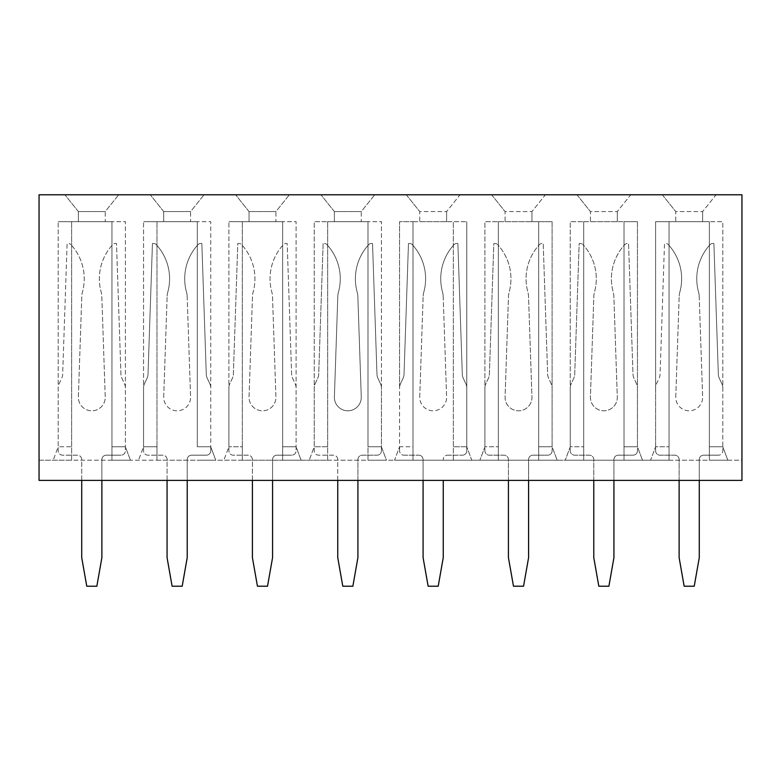 <?xml version="1.0" encoding="UTF-8"?>
<svg xmlns="http://www.w3.org/2000/svg" width="781" height="781" viewBox="0 0 781 781"><rect width="100%" height="100%" fill="white"/><g stroke="black" fill="none" stroke-linecap="round" stroke-linejoin="round"><path stroke-width="0.59" stroke-dasharray="3.9 2.93" d="M593.775 480.383L593.775 459.55A4.364 4.364 0 0 0 589.411 455.177L574.621 455.177A4.364 4.364 0 0 1 570.257 450.813L570.257 221.667L583.7 221.667L570.257 221.667L570.257 387.981A10.085 10.085 0 0 1 571.204 383.725L573.781 378.189A10.085 10.085 0 0 0 574.718 374.265L579.16 243.506L580.449 243.506A3.358 3.358 0 0 1 582.919 244.58A3.358 3.358 0 0 0 580.449 243.506L579.16 243.506L574.718 374.265A10.085 10.085 0 0 1 573.781 378.189L571.204 383.725A10.085 10.085 0 0 0 570.257 387.981L570.257 446.781L583.7 446.781L570.257 446.781L565.219 460.214L570.257 446.781L570.257 450.813A4.364 4.364 0 0 0 574.621 455.177L589.411 455.177A4.364 4.364 0 0 1 593.775 459.55L593.775 557.634L598.812 586.219L608.897 586.219L613.934 557.634L613.934 459.55A4.364 4.364 0 0 1 618.308 455.177L633.088 455.177A4.364 4.364 0 0 0 637.452 450.813A4.364 4.364 0 0 1 633.088 455.177L618.308 455.177A4.364 4.364 0 0 0 613.934 459.55L613.934 480.383M637.452 387.981L637.452 446.781L624.019 446.781L637.452 446.781L642.499 460.214L637.452 446.781L637.452 450.813L637.452 387.981A10.085 10.085 0 0 0 636.515 383.725L633.928 378.189A10.085 10.085 0 0 1 632.991 374.265L628.549 243.506L627.26 243.506A3.358 3.358 0 0 0 624.8 244.58A50.404 50.404 0 0 0 613.261 292.299A16.801 16.801 0 0 1 613.866 296.243L617.293 396.914A13.443 13.443 0 0 1 603.859 410.806A13.443 13.443 0 0 1 590.426 396.914L593.843 296.243A16.801 16.801 0 0 1 594.448 292.299A50.404 50.404 0 0 0 582.919 244.58A50.404 50.404 0 0 1 594.448 292.299A16.801 16.801 0 0 0 593.843 296.243L590.426 396.914A13.443 13.443 0 0 0 603.859 410.806A13.443 13.443 0 0 0 617.293 396.914L613.866 296.243A16.801 16.801 0 0 0 613.261 292.299A50.404 50.404 0 0 1 624.8 244.58A3.358 3.358 0 0 1 627.26 243.506L628.549 243.506L632.991 374.265A10.085 10.085 0 0 0 633.928 378.189L636.515 383.725A10.085 10.085 0 0 1 637.452 387.981M637.452 221.667L637.452 446.781L637.452 221.667L624.019 221.667L624.019 460.214L642.499 460.214L624.019 460.214L624.019 221.667L637.452 221.667M508.431 480.383L508.431 459.55A4.364 4.364 0 0 0 504.067 455.177L489.287 455.177A4.364 4.364 0 0 1 484.913 450.813L484.913 221.667L498.356 221.667L484.913 221.667L484.913 387.981A10.085 10.085 0 0 1 485.86 383.725L488.437 378.189A10.085 10.085 0 0 0 489.375 374.265L493.817 243.506L495.105 243.506A3.358 3.358 0 0 1 497.575 244.58A3.358 3.358 0 0 0 495.105 243.506L493.817 243.506L489.375 374.265A10.085 10.085 0 0 1 488.437 378.189L485.86 383.725A10.085 10.085 0 0 0 484.913 387.981L484.913 446.781L498.356 446.781L484.913 446.781L479.876 460.214L484.913 446.781L484.913 450.813A4.364 4.364 0 0 0 489.287 455.177L504.067 455.177A4.364 4.364 0 0 1 508.431 459.55L508.431 557.634L513.478 586.219L523.553 586.219L528.591 557.634L528.591 459.55A4.364 4.364 0 0 1 532.964 455.177L547.745 455.177A4.364 4.364 0 0 0 552.108 450.813A4.364 4.364 0 0 1 547.745 455.177L532.964 455.177A4.364 4.364 0 0 0 528.591 459.55L528.591 480.383M552.108 387.981L552.108 446.781L538.675 446.781L552.108 446.781L557.156 460.214L552.108 446.781L552.108 450.813L552.108 387.981A10.085 10.085 0 0 0 551.171 383.725L548.584 378.189A10.085 10.085 0 0 1 547.647 374.265L543.205 243.506L541.916 243.506A3.358 3.358 0 0 0 539.456 244.58A50.404 50.404 0 0 0 527.917 292.299A16.801 16.801 0 0 1 528.522 296.243L531.949 396.914A13.443 13.443 0 0 1 518.516 410.806A13.443 13.443 0 0 1 505.082 396.914L508.499 296.243A16.801 16.801 0 0 1 509.105 292.299A50.404 50.404 0 0 0 497.575 244.58A50.404 50.404 0 0 1 509.105 292.299A16.801 16.801 0 0 0 508.499 296.243L505.082 396.914A13.443 13.443 0 0 0 518.516 410.806A13.443 13.443 0 0 0 531.949 396.914L528.522 296.243A16.801 16.801 0 0 0 527.917 292.299A50.404 50.404 0 0 1 539.456 244.58A3.358 3.358 0 0 1 541.916 243.506L543.205 243.506L547.647 374.265A10.085 10.085 0 0 0 548.584 378.189L551.171 383.725A10.085 10.085 0 0 1 552.108 387.981M552.108 221.667L552.108 446.781L552.108 221.667L538.675 221.667L538.675 460.214L557.156 460.214L538.675 460.214L538.675 221.667L552.108 221.667M679.119 480.383L679.119 459.55A4.364 4.364 0 0 0 674.755 455.177L659.965 455.177A4.364 4.364 0 0 1 655.601 450.813L655.601 387.981A10.085 10.085 0 0 1 656.548 383.725L659.125 378.189A10.085 10.085 0 0 0 660.062 374.265L664.504 243.506L665.793 243.506A3.358 3.358 0 0 1 668.263 244.58A3.358 3.358 0 0 0 665.793 243.506L664.504 243.506L660.062 374.265A10.085 10.085 0 0 1 659.125 378.189L656.548 383.725A10.085 10.085 0 0 0 655.601 387.981L655.601 221.667L709.363 221.667L709.363 460.214L741.95 460.214L741.95 480.383L741.95 194.781L39.05 194.781L39.05 480.383L741.95 480.383L39.05 480.383L39.05 460.214L71.637 460.214L71.637 446.781L58.204 446.781L58.204 387.981A10.085 10.085 0 0 1 59.141 383.725L61.728 378.189A10.085 10.085 0 0 0 62.665 374.265L67.107 243.506L68.396 243.506A3.358 3.358 0 0 1 70.866 244.58A3.358 3.358 0 0 0 68.396 243.506L67.107 243.506L62.665 374.265A10.085 10.085 0 0 1 61.728 378.189L59.141 383.725A10.085 10.085 0 0 0 58.204 387.981L58.204 446.781L71.637 446.781L71.637 460.214L156.981 460.214L156.981 446.781L143.548 446.781L143.548 387.981A10.085 10.085 0 0 1 144.485 383.725L147.072 378.189A10.085 10.085 0 0 0 148.009 374.265L152.451 243.506L153.74 243.506A3.358 3.358 0 0 1 156.2 244.58A3.358 3.358 0 0 0 153.74 243.506L152.451 243.506L148.009 374.265A10.085 10.085 0 0 1 147.072 378.189L144.485 383.725A10.085 10.085 0 0 0 143.548 387.981L143.548 446.781L156.981 446.781L156.981 460.214L242.325 460.214L242.325 446.781L228.892 446.781L228.892 387.981A10.085 10.085 0 0 1 229.829 383.725L232.416 378.189A10.085 10.085 0 0 0 233.353 374.265L237.795 243.506L239.084 243.506A3.358 3.358 0 0 1 241.544 244.58A3.358 3.358 0 0 0 239.084 243.506L237.795 243.506L233.353 374.265A10.085 10.085 0 0 1 232.416 378.189L229.829 383.725A10.085 10.085 0 0 0 228.892 387.981L228.892 446.781L242.325 446.781L242.325 460.214L327.669 460.214L327.669 446.781L314.226 446.781L314.226 387.981A10.085 10.085 0 0 1 315.173 383.725L317.75 378.189A10.085 10.085 0 0 0 318.697 374.265L323.129 243.506L324.418 243.506A3.358 3.358 0 0 1 326.888 244.58A3.358 3.358 0 0 0 324.418 243.506L323.129 243.506L318.697 374.265A10.085 10.085 0 0 1 317.75 378.189L315.173 383.725A10.085 10.085 0 0 0 314.226 387.981L314.226 446.781L327.669 446.781L327.669 460.214L309.188 460.214L471.812 460.214L466.774 446.781L471.812 460.214L453.331 460.214L453.331 221.667L453.331 460.214L453.331 221.667L453.331 446.781L466.774 446.781L466.774 221.667L466.774 446.781L466.774 387.981L466.774 446.781L453.331 446.781L453.331 460.214L394.532 460.214L399.569 446.781L394.532 460.214L413.012 460.214L413.012 221.667L413.012 460.214L413.012 221.667L466.774 221.667L413.012 221.667L413.012 446.781L399.569 446.781L399.569 221.667L413.012 221.667L399.569 221.667L399.569 387.981A10.085 10.085 0 0 1 400.516 383.725L403.094 378.189A10.085 10.085 0 0 0 404.031 374.265L408.473 243.506L409.761 243.506A3.358 3.358 0 0 1 412.231 244.58A3.358 3.358 0 0 0 409.761 243.506L408.473 243.506L404.031 374.265A10.085 10.085 0 0 1 403.094 378.189L400.516 383.725A10.085 10.085 0 0 0 399.569 387.981L399.569 446.781L413.012 446.781L413.012 460.214L197.3 460.214L215.781 460.214L210.743 446.781L210.743 221.667L197.3 221.667L210.743 221.667L210.743 446.781L197.3 446.781L197.3 221.667L143.548 221.667L197.3 221.667L197.3 446.781L210.743 446.781L215.781 460.214L39.05 460.214L39.05 480.383L741.95 480.383L741.95 460.214L709.363 460.214L727.833 460.214L722.796 446.781L709.363 446.781L722.796 446.781L727.833 460.214L709.363 460.214L709.363 446.781L709.363 460.214L650.563 460.214L655.601 446.781L669.044 446.781L655.601 446.781L650.563 460.214L669.044 460.214L669.044 446.781L669.044 460.214L709.363 460.214L709.363 221.667L709.363 446.781L709.363 221.667L722.796 221.667L722.796 450.813A4.364 4.364 0 0 1 718.432 455.177A4.364 4.364 0 0 0 722.796 450.813L722.796 221.667L669.044 221.667L669.044 446.781L669.044 221.667L655.601 221.667L655.601 450.813A4.364 4.364 0 0 0 659.965 455.177L674.755 455.177A4.364 4.364 0 0 1 679.119 459.55L679.119 557.634L684.156 586.219L694.241 586.219L699.278 557.634L699.278 459.55A4.364 4.364 0 0 1 703.642 455.177L718.432 455.177L703.642 455.177A4.364 4.364 0 0 0 699.278 459.55L699.278 480.383M167.066 480.383L167.066 459.55A4.364 4.364 0 0 0 162.692 455.177L147.912 455.177A4.364 4.364 0 0 1 143.548 450.813L143.548 221.667L143.548 446.781L138.501 460.214L143.548 446.781L143.548 450.813A4.364 4.364 0 0 0 147.912 455.177L162.692 455.177A4.364 4.364 0 0 1 167.066 459.55L167.066 557.634L172.103 586.219L182.188 586.219L187.225 557.634L187.225 459.55A4.364 4.364 0 0 1 191.589 455.177L206.379 455.177A4.364 4.364 0 0 0 210.743 450.813A4.364 4.364 0 0 1 206.379 455.177L191.589 455.177A4.364 4.364 0 0 0 187.225 459.55L187.225 480.383M296.087 387.981L296.087 221.667L282.644 221.667L296.087 221.667L296.087 446.781L282.644 446.781L282.644 221.667L228.892 221.667L282.644 221.667L282.644 446.781L296.087 446.781L301.124 460.214L282.644 460.214L282.644 221.667L282.644 460.214L282.644 446.781L282.644 460.214L301.124 460.214L296.087 446.781L296.087 450.813A4.364 4.364 0 0 1 291.713 455.177A4.364 4.364 0 0 0 296.087 450.813L296.087 387.981A10.085 10.085 0 0 0 295.14 383.725L292.563 378.189A10.085 10.085 0 0 1 291.625 374.265L287.183 243.506L285.895 243.506A3.358 3.358 0 0 0 283.425 244.58A50.404 50.404 0 0 0 271.895 292.299A16.801 16.801 0 0 1 272.501 296.243L275.918 396.914A13.443 13.443 0 0 1 262.484 410.806A13.443 13.443 0 0 1 249.051 396.914L252.478 296.243A16.801 16.801 0 0 1 253.083 292.299A50.404 50.404 0 0 0 241.544 244.58A50.404 50.404 0 0 1 253.083 292.299A16.801 16.801 0 0 0 252.478 296.243L249.051 396.914A13.443 13.443 0 0 0 262.484 410.806A13.443 13.443 0 0 0 275.918 396.914L272.501 296.243A16.801 16.801 0 0 0 271.895 292.299A50.404 50.404 0 0 1 283.425 244.58A3.358 3.358 0 0 1 285.895 243.506L287.183 243.506L291.625 374.265A10.085 10.085 0 0 0 292.563 378.189L295.14 383.725A10.085 10.085 0 0 1 296.087 387.981M252.409 480.383L252.409 459.55A4.364 4.364 0 0 0 248.036 455.177L233.255 455.177A4.364 4.364 0 0 1 228.892 450.813L228.892 221.667L228.892 446.781L223.844 460.214L228.892 446.781L228.892 450.813A4.364 4.364 0 0 0 233.255 455.177L248.036 455.177A4.364 4.364 0 0 1 252.409 459.55L252.409 557.634L257.447 586.219L267.522 586.219L272.569 557.634L272.569 459.55A4.364 4.364 0 0 1 276.933 455.177L291.713 455.177L276.933 455.177A4.364 4.364 0 0 0 272.569 459.55L272.569 480.383M125.399 387.981L125.399 221.667L111.956 221.667L125.399 221.667L125.399 446.781L111.956 446.781L111.956 221.667L58.204 221.667L111.956 221.667L111.956 446.781L125.399 446.781L130.437 460.214L111.956 460.214L111.956 221.667L111.956 460.214L111.956 446.781L111.956 460.214L130.437 460.214L125.399 446.781L125.399 450.813A4.364 4.364 0 0 1 121.035 455.177A4.364 4.364 0 0 0 125.399 450.813L125.399 387.981A10.085 10.085 0 0 0 124.452 383.725L121.875 378.189A10.085 10.085 0 0 1 120.938 374.265L116.496 243.506L115.207 243.506A3.358 3.358 0 0 0 112.737 244.58A50.404 50.404 0 0 0 101.208 292.299A16.801 16.801 0 0 1 101.813 296.243L105.23 396.914A13.443 13.443 0 0 1 91.797 410.806A13.443 13.443 0 0 1 78.373 396.914L81.79 296.243A16.801 16.801 0 0 1 82.395 292.299A50.404 50.404 0 0 0 70.866 244.58A50.404 50.404 0 0 1 82.395 292.299A16.801 16.801 0 0 0 81.79 296.243L78.373 396.914A13.443 13.443 0 0 0 91.797 410.806A13.443 13.443 0 0 0 105.23 396.914L101.813 296.243A16.801 16.801 0 0 0 101.208 292.299A50.404 50.404 0 0 1 112.737 244.58A3.358 3.358 0 0 1 115.207 243.506L116.496 243.506L120.938 374.265A10.085 10.085 0 0 0 121.875 378.189L124.452 383.725A10.085 10.085 0 0 1 125.399 387.981M81.722 480.383L81.722 459.55A4.364 4.364 0 0 0 77.358 455.177L62.568 455.177A4.364 4.364 0 0 1 58.204 450.813L58.204 221.667L58.204 446.781L53.167 460.214L58.204 446.781L58.204 450.813A4.364 4.364 0 0 0 62.568 455.177L77.358 455.177A4.364 4.364 0 0 1 81.722 459.55L81.722 557.634L86.759 586.219L96.844 586.219L101.881 557.634L101.881 459.55A4.364 4.364 0 0 1 106.245 455.177L121.035 455.177L106.245 455.177A4.364 4.364 0 0 0 101.881 459.55L101.881 480.383M337.753 480.383L337.753 459.55A4.364 4.364 0 0 0 333.38 455.177L318.599 455.177A4.364 4.364 0 0 1 314.226 450.813L314.226 221.667L327.669 221.667L314.226 221.667L314.226 446.781L309.188 460.214L314.226 446.781L314.226 450.813A4.364 4.364 0 0 0 318.599 455.177L333.38 455.177A4.364 4.364 0 0 1 337.753 459.55L337.753 557.634L342.791 586.219L352.866 586.219L357.913 557.634L357.913 459.55A4.364 4.364 0 0 1 362.277 455.177L377.057 455.177A4.364 4.364 0 0 0 381.431 450.813A4.364 4.364 0 0 1 377.057 455.177L362.277 455.177A4.364 4.364 0 0 0 357.913 459.55L357.913 480.383M381.431 387.981L381.431 221.667L367.988 221.667L381.431 221.667L381.431 446.781L367.988 446.781L367.988 221.667L327.669 221.667L367.988 221.667L367.988 446.781L381.431 446.781L386.468 460.214L367.988 460.214L386.468 460.214L381.431 446.781L381.431 450.813L381.431 387.981A10.085 10.085 0 0 0 380.484 383.725L377.906 378.189A10.085 10.085 0 0 1 376.969 374.265L372.527 243.506L371.239 243.506A3.358 3.358 0 0 0 368.769 244.58A50.404 50.404 0 0 0 357.239 292.299A16.801 16.801 0 0 1 357.844 296.243L361.261 396.914A13.443 13.443 0 0 1 347.828 410.806A13.443 13.443 0 0 1 334.395 396.914L337.812 296.243A16.801 16.801 0 0 1 338.417 292.299A50.404 50.404 0 0 0 326.888 244.58A50.404 50.404 0 0 1 338.417 292.299A16.801 16.801 0 0 0 337.812 296.243L334.395 396.914A13.443 13.443 0 0 0 347.828 410.806A13.443 13.443 0 0 0 361.261 396.914L357.844 296.243A16.801 16.801 0 0 0 357.239 292.299A50.404 50.404 0 0 1 368.769 244.58A3.358 3.358 0 0 1 371.239 243.506L372.527 243.506L376.969 374.265A10.085 10.085 0 0 0 377.906 378.189L380.484 383.725A10.085 10.085 0 0 1 381.431 387.981M498.356 221.667L498.356 460.214L479.876 460.214L498.356 460.214L498.356 221.667L498.356 460.214L538.675 460.214L453.331 460.214L498.356 460.214L498.356 221.667L538.675 221.667L498.356 221.667M583.7 221.667L583.7 460.214L565.219 460.214L583.7 460.214L583.7 221.667L583.7 460.214L624.019 460.214L538.675 460.214L538.675 221.667L538.675 460.214L583.7 460.214L583.7 221.667L624.019 221.667L583.7 221.667M419.729 221.667L446.615 221.667L419.729 221.667L419.729 211.583L446.615 211.583L419.729 211.583L419.729 221.667M505.073 221.667L531.949 221.667L505.073 221.667L505.073 211.583L531.949 211.583L505.073 211.583L505.073 221.667M590.416 221.667L617.293 221.667L590.416 221.667L590.416 211.583L617.293 211.583L590.416 211.583L590.416 221.667M624.019 221.667L624.019 460.214L624.019 221.667M669.044 221.667L669.044 460.214L624.019 460.214L669.044 460.214L669.044 221.667M675.76 221.667L702.636 221.667L675.76 221.667L675.76 211.583L702.636 211.583L675.76 211.583L675.76 221.667M446.615 221.667L446.615 211.583L446.615 221.667M531.949 221.667L531.949 211.583L531.949 221.667M617.293 221.667L617.293 211.583L617.293 221.667M702.636 221.667L702.636 211.583L702.636 221.667M406.296 194.781L419.729 211.583L406.296 194.781L460.048 194.781L446.615 211.583L460.048 194.781L406.296 194.781M491.63 194.781L505.073 211.583L491.63 194.781L545.392 194.781L531.949 211.583L545.392 194.781L491.63 194.781M576.974 194.781L590.416 211.583L576.974 194.781L630.736 194.781L617.293 211.583L630.736 194.781L576.974 194.781M662.317 194.781L675.76 211.583L662.317 194.781L716.079 194.781L702.636 211.583L716.079 194.781L662.317 194.781M118.683 194.781L64.921 194.781L118.683 194.781L105.24 211.583L105.24 221.667L78.364 221.667L105.24 221.667L105.24 211.583L78.364 211.583L78.364 221.667L78.364 211.583L105.24 211.583L118.683 194.781M204.026 194.781L150.264 194.781L204.026 194.781L190.584 211.583L190.584 221.667L163.707 221.667L190.584 221.667L190.584 211.583L163.707 211.583L163.707 221.667L163.707 211.583L190.584 211.583L204.026 194.781M289.37 194.781L235.608 194.781L289.37 194.781L275.927 211.583L275.927 221.667L249.051 221.667L275.927 221.667L275.927 211.583L249.051 211.583L249.051 221.667L249.051 211.583L275.927 211.583L289.37 194.781M374.704 194.781L320.952 194.781L374.704 194.781L361.271 211.583L361.271 221.667L334.385 221.667L361.271 221.667L361.271 211.583L334.385 211.583L334.385 221.667L334.385 211.583L361.271 211.583L374.704 194.781M327.669 446.781L327.669 221.667L327.669 446.781M242.325 446.781L242.325 221.667L242.325 446.781M156.981 446.781L156.981 221.667L156.981 446.781M71.637 446.781L71.637 221.667L71.637 446.781M327.669 460.214L327.669 221.667L327.669 460.214M197.3 446.781L197.3 221.667L197.3 446.781M242.325 460.214L242.325 221.667L242.325 460.214M156.981 460.214L156.981 221.667L156.981 460.214M71.637 460.214L71.637 221.667L71.637 460.214M367.988 460.214L367.988 221.667L367.988 460.214M334.385 211.583L320.952 194.781L334.385 211.583M249.051 211.583L235.608 194.781L249.051 211.583M163.707 211.583L150.264 194.781L163.707 211.583M78.364 211.583L64.921 194.781L78.364 211.583M679.792 292.299A50.404 50.404 0 0 0 668.263 244.58A50.404 50.404 0 0 1 679.792 292.299A16.801 16.801 0 0 0 679.187 296.243A16.801 16.801 0 0 1 679.792 292.299M675.77 396.914L679.187 296.243L675.77 396.914A13.443 13.443 0 0 0 689.203 410.806A13.443 13.443 0 0 0 702.627 396.914A13.443 13.443 0 0 1 689.203 410.806A13.443 13.443 0 0 1 675.77 396.914M699.21 296.243L702.627 396.914L699.21 296.243A16.801 16.801 0 0 0 698.605 292.299A16.801 16.801 0 0 1 699.21 296.243M710.134 244.58A50.404 50.404 0 0 0 698.605 292.299A50.404 50.404 0 0 1 710.134 244.58A3.358 3.358 0 0 1 712.604 243.506A3.358 3.358 0 0 0 710.134 244.58M713.893 243.506L712.604 243.506L713.893 243.506L718.335 374.265L713.893 243.506M719.272 378.189A10.085 10.085 0 0 1 718.335 374.265A10.085 10.085 0 0 0 719.272 378.189L721.859 383.725L719.272 378.189M722.796 387.981A10.085 10.085 0 0 0 721.859 383.725A10.085 10.085 0 0 1 722.796 387.981M466.774 446.781L466.774 450.813A4.364 4.364 0 0 1 462.401 455.177A4.364 4.364 0 0 0 466.774 450.813L466.774 446.781M447.62 455.177L462.401 455.177L447.62 455.177A4.364 4.364 0 0 0 443.247 459.55A4.364 4.364 0 0 1 447.62 455.177M423.087 480.383L423.087 459.55A4.364 4.364 0 0 0 418.723 455.177A4.364 4.364 0 0 1 423.087 459.55L423.087 557.634L428.134 586.219L438.209 586.219L443.247 557.634L443.247 480.383M403.943 455.177L418.723 455.177L403.943 455.177A4.364 4.364 0 0 1 399.569 450.813A4.364 4.364 0 0 0 403.943 455.177M399.569 446.781L399.569 450.813L399.569 446.781M423.761 292.299A50.404 50.404 0 0 0 412.231 244.58A50.404 50.404 0 0 1 423.761 292.299A16.801 16.801 0 0 0 423.156 296.243A16.801 16.801 0 0 1 423.761 292.299M419.739 396.914L423.156 296.243L419.739 396.914A13.443 13.443 0 0 0 433.172 410.806A13.443 13.443 0 0 0 446.605 396.914A13.443 13.443 0 0 1 433.172 410.806A13.443 13.443 0 0 1 419.739 396.914M443.188 296.243L446.605 396.914L443.188 296.243A16.801 16.801 0 0 0 442.583 292.299A16.801 16.801 0 0 1 443.188 296.243M454.112 244.58A50.404 50.404 0 0 0 442.583 292.299A50.404 50.404 0 0 1 454.112 244.58A3.358 3.358 0 0 1 456.582 243.506A3.358 3.358 0 0 0 454.112 244.58M457.871 243.506L456.582 243.506L457.871 243.506L462.303 374.265L457.871 243.506M463.25 378.189A10.085 10.085 0 0 1 462.303 374.265A10.085 10.085 0 0 0 463.25 378.189L465.827 383.725L463.25 378.189M466.774 387.981A10.085 10.085 0 0 0 465.827 383.725A10.085 10.085 0 0 1 466.774 387.981M210.743 446.781L210.743 450.813L210.743 446.781M167.739 292.299A50.404 50.404 0 0 0 156.2 244.58A50.404 50.404 0 0 1 167.739 292.299A16.801 16.801 0 0 0 167.134 296.243A16.801 16.801 0 0 1 167.739 292.299M163.707 396.914L167.134 296.243L163.707 396.914A13.443 13.443 0 0 0 177.141 410.806A13.443 13.443 0 0 0 190.574 396.914A13.443 13.443 0 0 1 177.141 410.806A13.443 13.443 0 0 1 163.707 396.914M187.157 296.243L190.574 396.914L187.157 296.243A16.801 16.801 0 0 0 186.552 292.299A16.801 16.801 0 0 1 187.157 296.243M198.081 244.58A50.404 50.404 0 0 0 186.552 292.299A50.404 50.404 0 0 1 198.081 244.58A3.358 3.358 0 0 1 200.551 243.506A3.358 3.358 0 0 0 198.081 244.58M201.84 243.506L200.551 243.506L201.84 243.506L206.282 374.265L201.84 243.506M207.219 378.189A10.085 10.085 0 0 1 206.282 374.265A10.085 10.085 0 0 0 207.219 378.189L209.796 383.725L207.219 378.189M210.743 387.981A10.085 10.085 0 0 0 209.796 383.725A10.085 10.085 0 0 1 210.743 387.981"/><path stroke-width="1.17" d="M741.95 480.383L741.95 194.781L39.05 194.781L39.05 480.383L741.95 480.383M679.119 480.383L679.119 557.634L684.156 586.219L694.241 586.219L699.278 557.634L699.278 480.383M337.753 480.383L337.753 557.634L342.791 586.219L352.866 586.219L357.913 557.634L357.913 480.383M81.722 480.383L81.722 557.634L86.759 586.219L96.844 586.219L101.881 557.634L101.881 480.383M423.087 480.383L423.087 557.634L428.134 586.219L438.209 586.219L443.247 557.634L443.247 480.383M252.409 480.383L252.409 557.634L257.447 586.219L267.522 586.219L272.569 557.634L272.569 480.383M167.066 480.383L167.066 557.634L172.103 586.219L182.188 586.219L187.225 557.634L187.225 480.383M508.431 480.383L508.431 557.634L513.478 586.219L523.553 586.219L528.591 557.634L528.591 480.383M593.775 480.383L593.775 557.634L598.812 586.219L608.897 586.219L613.934 557.634L613.934 480.383"/></g></svg>
